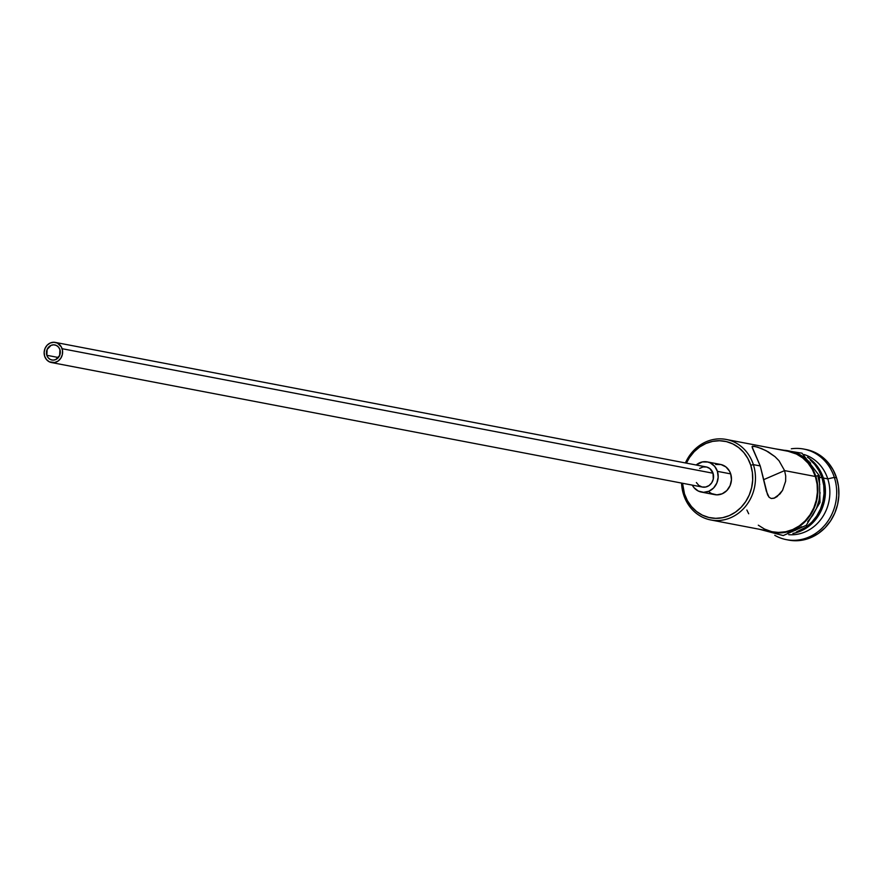 <?xml version="1.0" encoding="UTF-8"?>
<svg xmlns="http://www.w3.org/2000/svg" width="883" height="883" viewBox="0 0 883 883"><rect width="100%" height="100%" fill="white"/><g stroke="black" fill="none" stroke-linecap="round" stroke-linejoin="round"><path stroke-width="1.32" d="M683.63 494.778L684.48 493.862A38.94 34.967 100.8 0 1 682.548 483.266L684.48 493.862L687.393 500.617L691.466 506.577L696.544 511.489L702.427 515.175L708.894 517.482L715.705 518.343L722.581 517.714L729.27 515.606L735.506 512.118L741.058 507.383L745.705 501.577L749.281 494.921L751.632 487.67L752.68 480.109L752.382 472.526L750.749 465.22L753.376 464.635A40.993 36.81 -79.2 0 0 720.793 438.862A40.993 36.81 -79.2 0 0 685.418 462.946A40.993 36.81 100.8 0 1 726.201 439.447A40.993 36.81 100.8 0 1 753.376 464.635L760.241 465.948L752.393 448.023L752.603 446.169L757.504 447.107L765.98 450.606L775.009 456.677L779.016 460.738L784.59 470.606L785.704 475.992L785.627 481.235L782.548 490.363L777.051 496.632L774.027 498.244L771.289 498.509L769.126 497.306L766.389 491.334L760.241 465.948L753.376 464.635A40.993 36.81 100.8 0 1 746.267 505.44A40.993 36.81 100.8 0 1 710.793 519.966A40.993 36.81 100.8 0 1 683.63 494.778A40.993 36.81 100.8 0 1 681.566 483.078A40.993 36.81 -79.2 0 0 683.63 494.778A40.993 36.81 -79.2 0 0 730.76 517.681A40.993 36.81 -79.2 0 0 753.376 464.635L750.749 465.22L747.835 458.454L743.762 452.504L738.685 447.593L732.802 443.906L726.334 441.588L719.535 440.738L712.647 441.368L705.959 443.465L699.722 446.953L694.17 451.699L689.524 457.504L686.4 463.134A38.94 34.967 100.8 0 1 720.031 440.749A38.94 34.967 100.8 0 1 750.749 465.22A38.94 34.967 100.8 0 1 729.27 515.606A38.94 34.967 100.8 0 1 684.48 493.862L683.63 494.778M46.843 355.297L58.41 357.516L46.843 355.297L47.13 349.436L51.082 345.352L53.753 344.811L56.38 345.441L58.543 347.14L59.923 349.646A7.682 6.898 100.8 0 1 58.587 357.295A7.682 6.898 100.8 0 1 51.931 360.021A7.682 6.898 100.8 0 1 46.843 355.297A7.682 6.898 100.8 0 1 48.168 347.648A7.682 6.898 100.8 0 1 54.823 344.922A7.682 6.898 100.8 0 1 59.923 349.646L59.625 355.507L55.673 359.591L53.002 360.132L50.375 359.502L48.212 357.803L46.843 355.297M699.623 468.42L703.023 466.952L706.621 467.008L709.877 468.586L713.045 473.233A10.243 9.205 -79.2 0 0 706.257 466.93L55.309 342.405A10.243 9.205 100.8 0 1 62.097 348.708L713.045 473.233L713.287 479.138L711.72 482.791L709.038 485.573L705.638 487.041L702.04 486.986L698.784 485.407L696.378 482.548M51.457 362.538L702.404 487.063A10.243 9.205 -79.2 0 0 711.268 483.431A10.243 9.205 -79.2 0 0 713.045 473.233L62.097 348.708A10.243 9.205 100.8 0 1 60.32 358.906A10.243 9.205 100.8 0 1 51.457 362.538A10.243 9.205 100.8 0 1 44.658 356.235A10.243 9.205 100.8 0 1 46.435 346.037A10.243 9.205 100.8 0 1 55.309 342.405M715.66 464.469L721.058 464.557L725.936 466.93L729.546 471.213L730.694 473.884A15.375 13.808 -79.2 0 0 720.506 464.436L707.217 461.897A15.375 13.808 100.8 0 1 717.404 471.345L730.694 473.884L731.455 479.767L730.109 485.606L726.864 490.529L722.217 493.774L716.864 494.855L711.621 493.608L709.292 492.151M701.444 492.096A15.375 13.808 100.8 0 1 692.294 485.131L694.005 487.67L698.332 491.058L703.574 492.317L708.928 491.235L713.585 487.99L716.83 483.067L718.177 477.228L717.404 471.345A15.375 13.808 100.8 0 1 714.744 486.643A15.375 13.808 100.8 0 1 701.444 492.096L714.722 494.635A15.375 13.808 -79.2 0 0 728.022 489.193A15.375 13.808 -79.2 0 0 730.694 473.884L717.404 471.345L714.656 466.323L710.329 462.935L707.769 462.019L702.371 461.93L696.146 464.999A15.375 13.808 100.8 0 1 707.217 461.897M774.689 498.001L771.289 498.509L769.126 497.306L767.548 494.8L760.241 465.948L752.029 446.743L754.424 446.301L761.499 448.542L768.276 451.875L775.009 456.677M772.68 531.809L778.475 532.416L785.715 531.754L792.757 529.535L799.325 525.871L805.175 520.882L810.064 514.767L813.828 507.758L816.311 500.131L817.404 492.173L817.095 484.193L815.373 476.489L784.59 470.606L763.817 479.59L784.59 470.606L815.373 476.489A40.993 36.81 -79.2 0 0 788.199 451.301L726.201 439.447M720.638 520.396L723.056 519.966M805.848 449.469L815.307 452.593L822.283 456.952L828.287 462.769L833.111 469.822L836.554 477.824L834.347 477.405L827.768 478.862A40.993 36.81 100.8 0 1 788.729 534.679A40.993 36.81 -79.2 0 0 827.768 478.862A40.993 36.81 -79.2 0 0 804.06 454.535A40.993 36.81 100.8 0 1 827.768 478.862L823.342 478.023A40.993 36.81 -79.2 0 0 807.481 457.251A40.993 36.81 100.8 0 1 823.342 478.023L827.768 478.862L834.347 477.405A46.115 41.413 -79.2 0 0 791.311 448.796A46.115 41.413 100.8 0 1 803.773 449.072A46.115 41.413 100.8 0 1 834.347 477.405L836.554 477.824A46.115 41.413 -79.2 0 0 805.991 449.491L803.773 449.072M822.018 477.769A40.993 36.81 -79.2 0 0 810.208 459.933L814.667 464.381L818.949 470.65L822.018 477.769L819.843 477.35L822.018 477.769L823.74 485.462L824.049 493.442L822.945 501.401L820.473 509.027L816.709 516.036L811.819 522.151L805.969 527.14L796.433 531.941A40.993 36.81 -79.2 0 0 822.018 477.769M774.943 448.774L801.996 453.189L819.347 475.727A2.561 0.585 162.1 0 0 815.804 476.301L812.702 469.094L808.364 462.758L802.956 457.515L796.687 453.597L789.788 451.125L782.459 450.209A41.501 37.274 100.8 0 1 815.804 476.301A2.561 0.585 -17.9 0 1 819.358 475.738A2.561 0.585 -17.9 0 1 818.022 476.732L819.766 484.524M815.804 476.301A41.501 37.274 100.8 0 1 806.576 520.065A41.501 37.274 100.8 0 1 767.062 530.738L778.453 532.924L785.782 532.25L792.912 530.01L799.568 526.301L805.484 521.246L810.439 515.054L814.247 507.957L816.753 500.242L817.868 492.184L817.548 484.105L815.804 476.301M787.559 539.855A46.115 41.413 -79.2 0 0 788.662 540.087A46.115 41.413 -79.2 0 0 828.552 523.74A46.115 41.413 -79.2 0 0 836.554 477.824L838.497 486.489L838.85 495.462L837.614 504.414L834.821 513.001L830.594 520.882L825.086 527.758L818.508 533.376L811.124 537.504L803.199 539.988L795.053 540.738L788.541 540.054M834.347 477.405A46.115 41.413 100.8 0 1 826.345 523.321A46.115 41.413 100.8 0 1 786.444 539.656A46.115 41.413 100.8 0 1 774.755 535.308A46.115 41.413 -79.2 0 0 821.863 528.343A46.115 41.413 -79.2 0 0 834.347 477.405M823.342 478.023A40.993 36.81 100.8 0 1 792.912 533.42A40.993 36.81 -79.2 0 0 823.342 478.023M788 532.67L795.13 530.44L801.775 526.721M807.691 521.665L812.647 515.473L816.455 508.387L818.971 500.661L820.086 492.604M810.583 463.178L805.175 457.946L798.894 454.017L792.007 451.544M746.875 510.021L748.685 513.763M758.309 525.197L764.512 529.072L771.323 531.511M710.793 519.966L772.791 531.831A40.993 36.81 -79.2 0 0 808.254 517.306A40.993 36.81 -79.2 0 0 815.373 476.489L812.305 469.381L808.022 463.111L802.68 457.935L796.488 454.061L788.077 451.279M779.016 460.738L784.59 470.606L785.704 475.992L785.627 481.235L782.548 490.363L779.987 493.928L774.027 498.244M752.029 446.743L752.603 446.169M44.658 356.235L46.501 359.591L49.382 361.853L54.68 362.516L58.09 361.048L60.772 358.266L62.329 354.613L62.527 350.628L61.335 346.92L57.373 343.09L53.885 342.262L50.309 342.979L47.207 345.143L45.044 348.421L44.15 352.317L44.658 356.235M819.347 475.727L819.998 502.493L806.278 525.308L783.243 535.573L759.535 529.292M788.662 540.087L786.444 539.656"/></g></svg>
